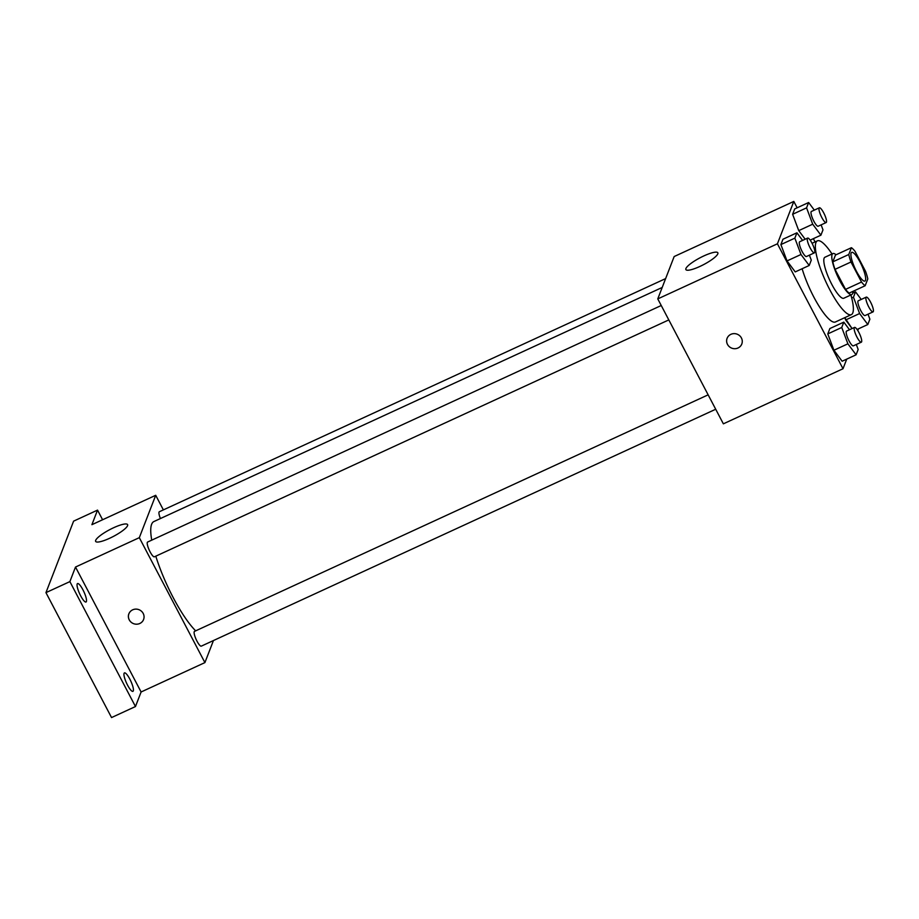 <?xml version="1.0" encoding="UTF-8"?>
<svg xmlns="http://www.w3.org/2000/svg" width="919" height="919" viewBox="0 0 919 919"><rect width="100%" height="100%" fill="white"/><g stroke="black" fill="none" stroke-linecap="round" stroke-linejoin="round"><path stroke-width="1.38" d="M860.081 262.087A15.795 3.653 -114.7 0 1 864.894 281.065A15.795 3.653 -114.7 0 1 854.969 268.245A15.795 3.653 -114.7 0 1 851.683 252.369A15.795 3.653 -114.7 0 1 860.081 262.087M851.408 247.705L848.777 254.506A21.447 4.963 -114.7 0 0 850.983 261.995L861.505 282.03A21.447 4.963 -114.7 0 0 865.17 285.729L867.8 278.939A21.447 4.963 -114.7 0 0 865.595 271.438L855.084 251.404A21.447 4.963 -114.7 0 0 851.408 247.705L835.451 255.057L832.821 261.846L848.777 254.506M832.821 261.846A21.447 4.963 -114.7 0 0 835.026 269.347L845.549 289.382A21.447 4.963 -114.7 0 0 849.225 293.081L865.17 285.729M836.049 254.781A22.561 5.227 65.3 0 0 832.901 253.575A22.561 5.227 65.3 0 0 837.6 276.251A22.561 5.227 65.3 0 0 851.775 294.562A22.561 5.227 65.3 0 0 852.591 293.586A22.561 5.227 65.3 0 0 852.901 291.38M851.775 294.562L843.803 298.238A22.561 5.227 -114.7 0 1 829.616 279.927A22.561 5.227 -114.7 0 1 824.917 257.24L832.901 253.575M845.549 289.382L861.505 282.03M835.026 269.347L850.983 261.995M850.902 294.965A40.62 9.397 -114.7 0 1 851.35 314.631A40.62 9.397 -114.7 0 1 825.825 281.673A40.62 9.397 -114.7 0 1 817.37 240.847A40.62 9.397 -114.7 0 1 832.017 253.977M851.35 314.631L835.394 321.983A40.62 9.397 -114.7 0 1 819.139 306.349A40.62 9.397 -114.7 0 1 802.126 268.739M849.501 329.737L843.814 322.132L829.857 328.554L827.789 333.907L833.924 350.242L842.137 361.236L856.094 354.803L858.162 349.461L856.301 344.487M802.597 240.41L796.922 232.794L782.965 239.227L780.886 244.58L787.032 260.916L795.234 271.909L809.202 265.476L811.27 260.134L809.398 255.16M797.152 207.797L793.809 201.433L777.417 243.799L843.01 368.737L846.732 359.122M857.783 330.541L858.449 328.83M815.061 241.915L813.361 238.676M845.652 319.961L844.779 317.664L852.074 328.554L845.652 319.961L859.61 313.528L867.812 324.522L869.879 319.169L868.018 314.195M814.326 210.118L808.64 202.513L794.682 208.935L792.615 214.288L798.749 230.623L805.17 239.227L798.749 230.623L812.706 224.202L820.92 235.184L822.987 229.842L821.115 224.868M793.809 201.433L674.167 256.539L657.774 298.905L723.368 423.831L843.01 368.737M657.774 298.905L777.417 243.799M703.908 255.896A18.058 3.848 152.3 0 1 717.842 252.794A18.058 3.848 152.3 0 1 703.655 264.592A18.058 3.848 152.3 0 1 685.884 269.577A18.058 3.848 152.3 0 1 703.908 255.896M741.415 337.951A7.903 7.501 21.2 0 1 731.731 348.152A7.903 7.501 21.2 0 1 733.959 333.62A7.903 7.501 21.2 0 1 741.415 337.951M741.805 344.016A7.903 7.501 21.2 0 1 731.731 348.152A7.903 7.501 21.2 0 1 727.078 338.318M195.667 630.836A63.181 14.624 -114.7 0 1 155.793 556.167M151.738 540.142A63.181 14.624 -114.7 0 1 153.887 521.555L662.197 287.463M665.632 278.595L159.32 511.757A8.122 1.884 65.3 0 0 160.423 518.546M715.706 409.242L201.307 646.137A8.122 1.884 -114.7 0 1 196.195 639.544A8.122 1.884 -114.7 0 1 194.506 631.376L708.135 394.837M668.802 319.915L154.403 556.811A8.122 1.884 -114.7 0 1 149.292 550.217A8.122 1.884 -114.7 0 1 147.603 542.049L661.243 305.51M163.375 509.896L155.713 495.295L139.32 537.661L204.914 662.599L213.449 640.543M102.595 519.752L97.54 510.114L73.612 521.142L45.95 592.629L111.544 717.567L135.472 706.539L141.101 691.984L204.914 662.599M97.54 510.114L91.9 524.68L155.713 495.295M45.95 592.629L69.878 581.612L135.472 706.539M139.32 537.661L75.507 567.046L69.878 581.612M113.669 527.713A18.058 3.848 152.3 0 1 127.603 524.611A18.058 3.848 152.3 0 1 113.416 536.409A18.058 3.848 152.3 0 1 95.645 541.394A18.058 3.848 152.3 0 1 113.669 527.713M75.507 567.046L141.101 691.984M143.203 613.444A7.903 7.501 21.2 0 1 133.519 623.645A7.903 7.501 21.2 0 1 135.748 609.113A7.903 7.501 21.2 0 1 143.203 613.444M143.594 619.509A7.903 7.501 21.2 0 1 133.519 623.645A7.903 7.501 21.2 0 1 128.855 613.8M124.076 673.34A10.143 2.343 -114.7 0 1 124.444 672.903A10.143 2.343 -114.7 0 1 130.82 681.14A10.143 2.343 -114.7 0 1 132.933 691.341A10.143 2.343 -114.7 0 1 127.029 684.115A10.143 2.343 -114.7 0 1 124.076 673.34M77.173 584.013A10.143 2.343 -114.7 0 1 77.541 583.576A10.143 2.343 -114.7 0 1 83.916 591.813A10.143 2.343 -114.7 0 1 86.03 602.002A10.143 2.343 -114.7 0 1 80.137 594.788A10.143 2.343 -114.7 0 1 77.173 584.013M808.64 202.513L806.572 207.855L812.706 224.202M826.147 222.559L818.174 226.223A8.122 1.884 -114.7 0 1 813.074 219.63A8.122 1.884 -114.7 0 1 811.374 211.473L819.357 207.797A8.122 1.884 -114.7 0 1 823.677 212.794A8.122 1.884 -114.7 0 1 826.147 222.559A8.122 1.884 -114.7 0 1 821.046 215.965A8.122 1.884 -114.7 0 1 819.357 207.797M810.167 240.135L820.92 235.184M794.682 208.935L792.615 214.288L806.572 207.855M792.615 214.288L798.749 230.623M796.922 232.794L794.855 238.147L800.989 254.494L809.202 265.476M814.429 252.84L806.457 256.516A8.122 1.884 -114.7 0 1 801.357 249.922A8.122 1.884 -114.7 0 1 799.656 241.766L807.64 238.09A8.122 1.884 -114.7 0 1 811.959 243.087A8.122 1.884 -114.7 0 1 814.429 252.84A8.122 1.884 -114.7 0 1 809.329 246.258A8.122 1.884 -114.7 0 1 807.64 238.09M782.965 239.227L780.886 244.58L787.032 260.916L800.989 254.494M787.032 260.916L795.234 271.909M780.886 244.58L794.855 238.147M861.218 299.445L855.532 291.84L853.464 297.193L859.61 313.528M873.05 311.886L865.078 315.55A8.122 1.884 -114.7 0 1 859.966 308.968A8.122 1.884 -114.7 0 1 858.277 300.8L866.249 297.124A8.122 1.884 -114.7 0 1 870.569 302.121A8.122 1.884 -114.7 0 1 873.05 311.886A8.122 1.884 -114.7 0 1 867.95 305.292A8.122 1.884 -114.7 0 1 866.249 297.124M857.071 329.462L867.812 324.522M852.729 293.127L855.532 291.84M851.706 297.997L853.464 297.193M843.814 322.132L841.747 327.474L847.892 343.821L856.094 354.803M861.333 342.178L853.36 345.843A8.122 1.884 -114.7 0 1 848.248 339.249A8.122 1.884 -114.7 0 1 846.56 331.093L854.532 327.417A8.122 1.884 -114.7 0 1 858.851 332.414A8.122 1.884 -114.7 0 1 861.333 342.178A8.122 1.884 -114.7 0 1 856.221 335.584A8.122 1.884 -114.7 0 1 854.532 327.417M829.857 328.554L827.789 333.907L833.924 350.242L847.892 343.821M833.924 350.242L842.137 361.236M827.789 333.907L841.747 327.474M812.063 243.294L817.37 240.847"/></g></svg>
